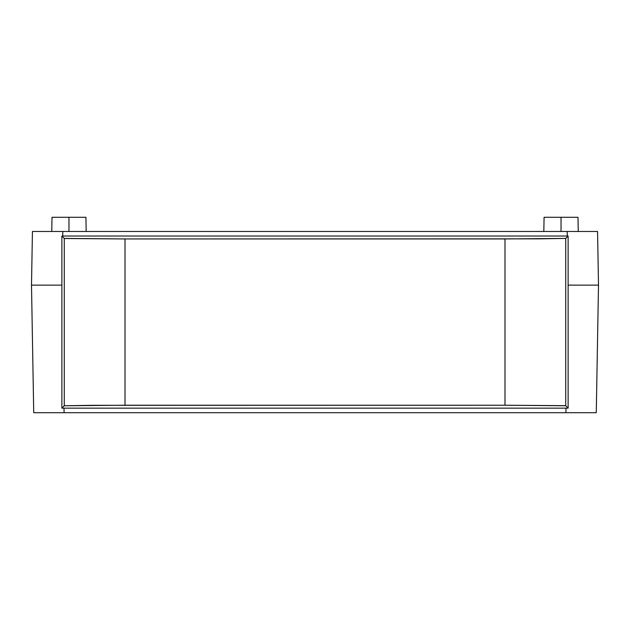 <?xml version="1.0" encoding="UTF-8"?>
<svg xmlns="http://www.w3.org/2000/svg" width="630" height="630" viewBox="0 0 630 630"><rect width="100%" height="100%" fill="white"/><g stroke="black" fill="none" stroke-linecap="round" stroke-linejoin="round"><path stroke-width="0.94" d="M61.874 408.153L64.268 405.759L64.268 238.416L61.874 236.022L61.874 408.153L568.126 408.153L565.732 405.759L564.48 405.657L504.984 405.232L91.429 405.326L64.268 405.759L61.874 408.153L568.126 408.153L568.126 236.022L565.732 238.416L565.732 405.759L568.126 408.153L568.126 236.022L61.874 236.022L64.268 238.416L65.52 238.518L125.016 238.943L538.571 238.849L565.732 238.416L568.126 236.022L61.874 236.022L61.874 408.153M504.984 238.943L125.016 238.943L125.016 405.232L504.984 405.232L504.984 238.943L504.984 405.232L565.732 405.759L565.732 238.416L504.984 238.943M125.016 405.232L125.016 238.943L64.268 238.416L64.268 405.759L125.016 405.232M68.961 217.295L68.961 231.47L68.961 217.295L51.999 217.295L85.924 217.295L68.961 217.295M561.039 231.47L561.039 217.295L544.076 217.295L561.039 217.295L561.039 231.47M568.126 285.13L598.5 285.13L597.917 285.13L598.5 285.13L597.563 231.47L598.5 285.13L589.609 285.13L598.5 285.13L596.271 412.705L565.905 412.705L565.984 408.153L565.905 412.705L64.095 412.705L596.271 412.705L598.5 285.13L581.49 285.13M32.083 285.13L61.874 285.13L31.5 285.13L32.437 231.47L597.563 231.47L62.803 231.47L62.724 236.022L62.803 231.47L32.437 231.47L31.5 285.13L61.874 285.13L32.083 285.13M567.276 236.022L567.197 231.47L567.276 236.022M487.203 231.47L517.577 231.47M112.423 231.47L142.797 231.47M32.437 231.47L31.5 285.13L48.51 285.13M578.001 217.295L561.039 217.295L578.001 217.295L578.253 231.47M61.874 285.13L31.5 285.13L33.729 412.705L31.5 285.13M64.016 408.153L64.095 412.705L33.729 412.705L64.095 412.705L64.016 408.153M144.081 412.705L113.715 412.705M516.285 412.705L485.919 412.705M86.176 231.47L85.924 217.295M543.824 231.47L544.076 217.295M51.747 231.47L51.999 217.295"/></g></svg>
